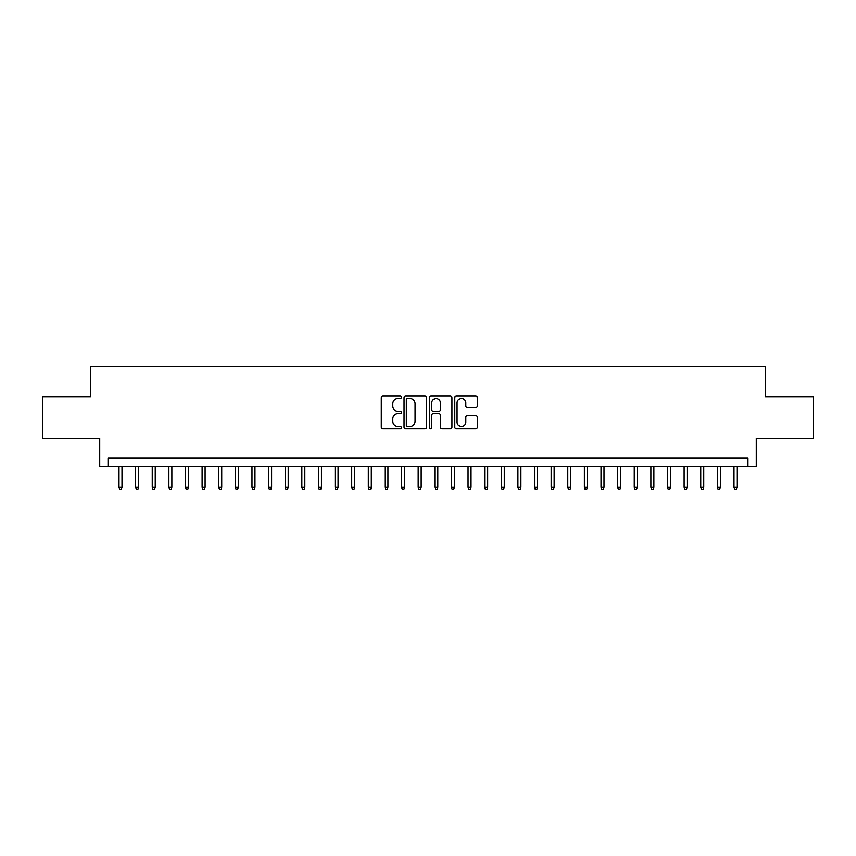 <?xml version="1.0" encoding="UTF-8"?>
<svg xmlns="http://www.w3.org/2000/svg" width="856" height="856" viewBox="0 0 856 856"><rect width="100%" height="100%" fill="white"/><g stroke="black" fill="none" stroke-linecap="round" stroke-linejoin="round"><path stroke-width="1.28" d="M401.411 397.291A1.145 1.145 0 0 0 400.266 396.146L382.932 396.146A1.626 1.626 0 0 0 381.295 397.773L381.295 427.144A1.626 1.626 0 0 0 382.932 428.77L400.266 428.77A1.145 1.145 0 0 0 401.411 427.636A1.145 1.145 0 0 0 400.266 426.491L398.019 426.491A5.222 5.222 0 0 1 392.797 421.27L392.797 418.819A5.222 5.222 0 0 1 398.019 413.598L400.266 413.598A1.145 1.145 0 0 0 401.411 412.464A1.145 1.145 0 0 0 400.266 411.319L398.019 411.319A5.222 5.222 0 0 1 392.797 406.097L392.797 403.647A5.222 5.222 0 0 1 398.019 398.425L400.266 398.425A1.145 1.145 0 0 0 401.411 397.291M475.679 407.649A1.626 1.626 0 0 0 477.316 406.012L477.316 397.773A1.626 1.626 0 0 0 475.679 396.146L456.43 396.146A1.626 1.626 0 0 0 454.793 397.773L454.793 427.144A1.626 1.626 0 0 0 456.43 428.77L475.679 428.77A1.626 1.626 0 0 0 477.316 427.144L477.316 417.193A1.626 1.626 0 0 0 475.679 415.556L467.44 415.556A1.626 1.626 0 0 0 465.814 417.193L465.814 422.126A4.366 4.366 0 0 1 461.448 426.491A4.366 4.366 0 0 1 457.083 422.126L457.083 402.791A4.366 4.366 0 0 1 461.448 398.425A4.366 4.366 0 0 1 465.814 402.791L465.814 406.012A1.626 1.626 0 0 0 467.44 407.649L475.679 407.649M747.962 466.477L756.276 466.477L756.276 438.219L813.2 438.219L813.2 396.67L765.414 396.67L765.414 366.753L90.586 366.753L90.586 396.67L42.8 396.67L42.8 438.219L99.724 438.219L99.724 466.477L747.962 466.477L747.962 458.163L108.038 458.163L108.038 466.477M426.577 397.773A1.626 1.626 0 0 0 424.94 396.146L405.69 396.146A1.626 1.626 0 0 0 404.053 397.773L404.053 427.144A1.626 1.626 0 0 0 405.69 428.77L424.94 428.77A1.626 1.626 0 0 0 426.577 427.144L426.577 397.773M431.06 396.146L450.31 396.146A1.626 1.626 0 0 1 451.947 397.773L451.947 427.144A1.626 1.626 0 0 1 450.31 428.77L442.07 428.77A1.626 1.626 0 0 1 440.444 427.144L440.444 415.235A1.626 1.626 0 0 0 438.807 413.598L433.339 413.598A1.626 1.626 0 0 0 431.713 415.235L431.713 427.636A1.145 1.145 0 0 1 430.568 428.77A1.145 1.145 0 0 1 429.423 427.636L429.423 397.773A1.626 1.626 0 0 1 431.06 396.146M407.488 398.425A1.145 1.145 0 0 0 406.343 399.57L406.343 425.346A1.145 1.145 0 0 0 407.488 426.491L409.853 426.491A5.222 5.222 0 0 0 415.074 421.27L415.074 403.647A5.222 5.222 0 0 0 409.853 398.425L407.488 398.425M440.444 402.876A4.366 4.366 0 0 0 436.079 398.511A4.366 4.366 0 0 0 431.713 402.876L431.713 409.682A1.626 1.626 0 0 0 433.339 411.319L438.807 411.319A1.626 1.626 0 0 0 440.444 409.682L440.444 402.876M122.001 487.085L121.338 489.247L119.669 489.247L119.005 487.085L122.001 487.085L122.001 466.477M119.005 487.085L119.005 466.477M138.619 487.085L137.955 489.247L136.297 489.247L135.633 487.085L138.619 487.085L138.619 466.477M135.633 487.085L135.633 466.477M155.246 487.085L154.583 489.247L152.914 489.247L152.25 487.085L155.246 487.085L155.246 466.477M152.25 487.085L152.25 466.477M171.863 487.085L171.2 489.247L169.541 489.247L168.878 487.085L171.863 487.085L171.863 466.477M168.878 487.085L168.878 466.477M188.491 487.085L187.817 489.247L186.159 489.247L185.495 487.085L188.491 487.085L188.491 466.477M185.495 487.085L185.495 466.477M205.108 487.085L204.445 489.247L202.776 489.247L202.112 487.085L205.108 487.085L205.108 466.477M202.112 487.085L202.112 466.477M221.725 487.085L221.062 489.247L219.404 489.247L218.74 487.085L221.725 487.085L221.725 466.477M218.74 487.085L218.74 466.477M238.353 487.085L237.69 489.247L236.021 489.247L235.357 487.085L238.353 487.085L238.353 466.477M235.357 487.085L235.357 466.477M254.97 487.085L254.307 489.247L252.648 489.247L251.985 487.085L254.97 487.085L254.97 466.477M251.985 487.085L251.985 466.477M271.598 487.085L270.924 489.247L269.266 489.247L268.602 487.085L271.598 487.085L271.598 466.477M268.602 487.085L268.602 466.477M288.215 487.085L287.552 489.247L285.883 489.247L285.219 487.085L288.215 487.085L288.215 466.477M285.219 487.085L285.219 466.477M304.832 487.085L304.169 489.247L302.51 489.247L301.847 487.085L304.832 487.085L304.832 466.477M301.847 487.085L301.847 466.477M321.46 487.085L320.797 489.247L319.127 489.247L318.464 487.085L321.46 487.085L321.46 466.477M318.464 487.085L318.464 466.477M338.077 487.085L337.414 489.247L335.755 489.247L335.092 487.085L338.077 487.085L338.077 466.477M335.092 487.085L335.092 466.477M354.705 487.085L354.031 489.247L352.372 489.247L351.709 487.085L354.705 487.085L354.705 466.477M351.709 487.085L351.709 466.477M371.322 487.085L370.659 489.247L368.99 489.247L368.326 487.085L371.322 487.085L371.322 466.477M368.326 487.085L368.326 466.477M387.939 487.085L387.276 489.247L385.617 489.247L384.954 487.085L387.939 487.085L387.939 466.477M384.954 487.085L384.954 466.477M404.567 487.085L403.904 489.247L402.234 489.247L401.571 487.085L404.567 487.085L404.567 466.477M401.571 487.085L401.571 466.477M421.184 487.085L420.521 489.247L418.862 489.247L418.188 487.085L421.184 487.085L421.184 466.477M418.188 487.085L418.188 466.477M437.812 487.085L437.138 489.247L435.479 489.247L434.816 487.085L437.812 487.085L437.812 466.477M434.816 487.085L434.816 466.477M454.429 487.085L453.766 489.247L452.096 489.247L451.433 487.085L454.429 487.085L454.429 466.477M451.433 487.085L451.433 466.477M471.046 487.085L470.383 489.247L468.724 489.247L468.061 487.085L471.046 487.085L471.046 466.477M468.061 487.085L468.061 466.477M487.674 487.085L487.01 489.247L485.341 489.247L484.678 487.085L487.674 487.085L487.674 466.477M484.678 487.085L484.678 466.477M504.291 487.085L503.628 489.247L501.969 489.247L501.295 487.085L504.291 487.085L504.291 466.477M501.295 487.085L501.295 466.477M520.908 487.085L520.245 489.247L518.586 489.247L517.923 487.085L520.908 487.085L520.908 466.477M517.923 487.085L517.923 466.477M537.536 487.085L536.873 489.247L535.203 489.247L534.54 487.085L537.536 487.085L537.536 466.477M534.54 487.085L534.54 466.477M554.153 487.085L553.49 489.247L551.831 489.247L551.168 487.085L554.153 487.085L554.153 466.477M551.168 487.085L551.168 466.477M570.781 487.085L570.117 489.247L568.448 489.247L567.785 487.085L570.781 487.085L570.781 466.477M567.785 487.085L567.785 466.477M587.398 487.085L586.735 489.247L585.076 489.247L584.402 487.085L587.398 487.085L587.398 466.477M584.402 487.085L584.402 466.477M604.015 487.085L603.352 489.247L601.693 489.247L601.03 487.085L604.015 487.085L604.015 466.477M601.03 487.085L601.03 466.477M620.643 487.085L619.979 489.247L618.31 489.247L617.647 487.085L620.643 487.085L620.643 466.477M617.647 487.085L617.647 466.477M637.26 487.085L636.597 489.247L634.938 489.247L634.275 487.085L637.26 487.085L637.26 466.477M634.275 487.085L634.275 466.477M653.888 487.085L653.224 489.247L651.555 489.247L650.892 487.085L653.888 487.085L653.888 466.477M650.892 487.085L650.892 466.477M670.505 487.085L669.841 489.247L668.183 489.247L667.509 487.085L670.505 487.085L670.505 466.477M667.509 487.085L667.509 466.477M687.122 487.085L686.458 489.247L684.8 489.247L684.137 487.085L687.122 487.085L687.122 466.477M684.137 487.085L684.137 466.477M703.75 487.085L703.086 489.247L701.417 489.247L700.754 487.085L703.75 487.085L703.75 466.477M700.754 487.085L700.754 466.477M720.367 487.085L719.703 489.247L718.045 489.247L717.382 487.085L720.367 487.085L720.367 466.477M717.382 487.085L717.382 466.477M736.995 487.085L736.331 489.247L734.662 489.247L733.999 487.085L736.995 487.085L736.995 466.477M733.999 487.085L733.999 466.477"/></g></svg>
